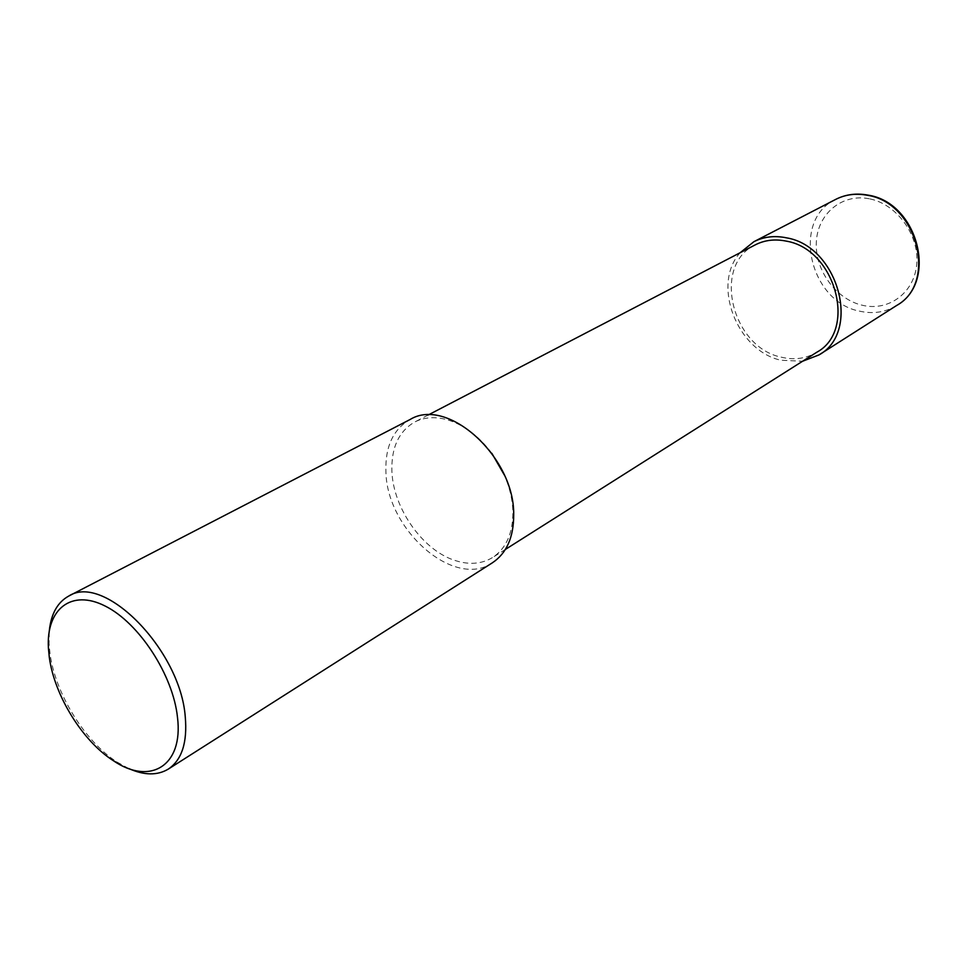 <?xml version="1.0" encoding="UTF-8"?>
<svg xmlns="http://www.w3.org/2000/svg" width="968" height="968" viewBox="0 0 968 968"><rect width="100%" height="100%" fill="white"/><g stroke="black" fill="none" stroke-linecap="round" stroke-linejoin="round"><path stroke-width="0.73" stroke-dasharray="4.84 3.63" d="M128.696 768.519L117.176 762.143C84.845 741.512 55.321 693.669 50.009 653.521L49.053 643.732L49.332 630.579M492.446 562.759C454.452 589.452 386.801 530.016 385.905 471.779C385.082 446.756 393.141 429.344 410.045 419.531M491.853 453.314C479.208 436.507 464.761 425.46 448.511 420.148C435.842 416.361 424.589 416.978 414.74 422C398.78 431.28 391.169 447.724 391.907 471.343C393.202 507.74 421.794 549.062 453.496 559.952C468.258 565.143 481.314 564.32 492.676 557.471C506.131 548.481 512.871 533.356 512.907 512.12C512.616 499.936 509.761 487.594 504.364 475.07M755.318 244.831C711.891 264.966 731.505 346.943 781.055 357.119C794.22 360.338 806.211 358.668 817.028 352.098M740.145 252.721C711.359 284.229 736.963 350.767 780.91 360.241L802.581 361.245M835.686 199.396C790.904 220.123 809.393 301.895 859.802 311.2C873.245 314.201 885.538 312.289 896.695 305.452M869.179 198.767C841.894 193.261 817.536 214.001 816.339 242.073C814.741 270.06 835.928 299.257 862.379 305.271C888.781 311.696 914.7 292.651 916.769 263.659C919.237 234.74 896.501 203.849 869.179 198.767M48.4 648.003L49.053 643.732M428.098 415.042L414.74 422M505.405 549.413L492.676 557.471M113.159 760.57L117.176 762.143"/><path stroke-width="1.45" d="M49.307 657.296L48.4 648.003C46.101 609.247 71.233 588.726 105.173 606.053C139.065 622.847 173.163 675.192 177.495 717.409C183.581 766.111 149.907 785.883 113.159 760.57C82.462 740.98 54.353 695.435 49.307 657.296M49.332 630.579C51.135 613.7 57.62 602.181 68.764 596.046C104.133 572.814 180.338 649.903 185.251 716.707C187.514 742.432 181.875 759.892 168.323 769.088C157.409 775.634 144.196 775.453 128.696 768.519M68.764 596.046L410.045 419.531C447.361 396.348 514.758 456.944 513.706 514.964C513.669 537.349 506.579 553.273 492.446 562.759L168.323 769.088M504.364 475.07L491.853 453.314M505.405 549.413L817.028 352.098C857.321 330.33 835.505 249.139 786.282 241.129C775.017 238.818 764.696 240.052 755.318 244.831L428.098 415.042M802.581 361.245L819.025 354.893C861.46 331.867 838.373 246.199 786.427 237.826C774.606 235.406 763.764 236.688 753.903 241.697L740.145 252.721M835.686 199.396C845.572 194.387 856.293 192.959 867.848 195.1C917.918 202.312 938.585 282.111 896.695 305.452C937.968 282.874 917.083 202.385 867.159 195.246C855.785 193.14 845.294 194.52 835.686 199.396L753.903 241.697M896.695 305.452L819.025 354.893"/></g></svg>
